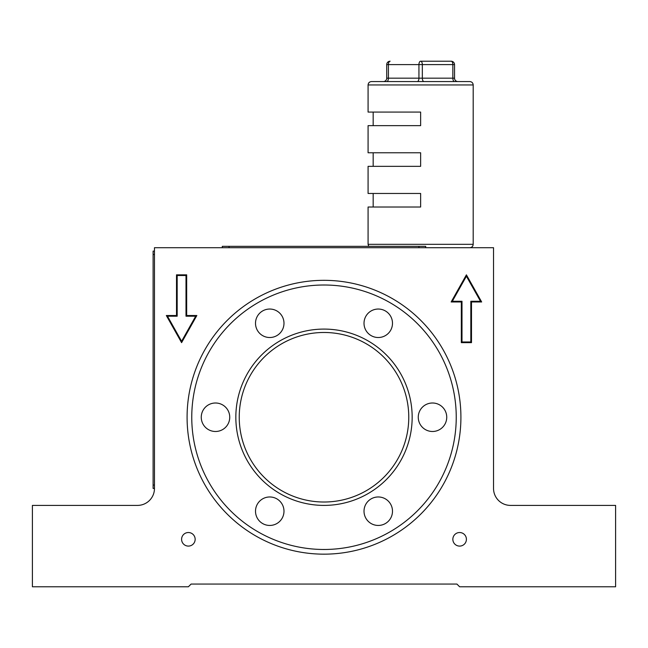 <?xml version="1.0" encoding="UTF-8"?>
<svg xmlns="http://www.w3.org/2000/svg" width="648" height="648" viewBox="0 0 648 648"><rect width="100%" height="100%" fill="white"/><g stroke="black" fill="none" stroke-linecap="round" stroke-linejoin="round"><path stroke-width="0.97" d="M460.914 417.247A136.914 136.914 0 0 1 324 554.162A136.914 136.914 0 0 1 187.086 417.247A136.914 136.914 0 0 1 324 280.325A136.914 136.914 0 0 1 460.914 417.247M181.594 539.306A6.78 6.78 0 0 0 188.374 546.094A6.78 6.78 0 0 0 195.153 539.306A6.78 6.78 0 0 0 188.374 532.526A6.78 6.78 0 0 0 181.594 539.306M452.847 539.306A6.78 6.78 0 0 0 459.626 546.094A6.78 6.78 0 0 0 466.406 539.306A6.78 6.78 0 0 0 459.626 532.526A6.78 6.78 0 0 0 452.847 539.306M615.6 586.78L615.6 505.4L510.486 505.4A16.953 16.953 0 0 1 493.533 488.446L493.533 247.706L154.467 247.706L154.467 488.446A16.953 16.953 0 0 1 137.514 505.4L32.4 505.4L32.4 586.78L188.374 586.78L191.087 584.067L456.913 584.067L459.626 586.78L615.6 586.78M461.319 301.96L461.319 342.646L471.493 342.646L471.493 301.96L481.666 301.96L466.406 274.833L451.154 301.96L461.319 301.96M181.594 342.646L196.846 315.519L186.681 315.519L186.681 274.833L176.507 274.833L176.507 315.519L166.334 315.519L181.594 342.646M177.179 316.2L167.492 316.2L181.594 341.269L195.688 316.2L186 316.2L186 275.513L177.179 275.513L177.179 316.2M452.312 301.279L462 301.279L462 341.974L470.821 341.974L470.821 301.279L480.508 301.279L466.406 276.218L452.312 301.279M456.241 417.247A132.241 132.241 0 0 0 324 285.007A132.241 132.241 0 0 0 191.759 417.247A132.241 132.241 0 0 0 324 549.48A132.241 132.241 0 0 0 456.241 417.247M364.014 323.279A14.24 14.24 0 0 0 378.254 337.519A14.24 14.24 0 0 0 392.494 323.279A14.24 14.24 0 0 0 378.254 309.039A14.24 14.24 0 0 0 364.014 323.279M255.506 323.279A14.24 14.24 0 0 0 269.746 337.519A14.24 14.24 0 0 0 283.986 323.279A14.24 14.24 0 0 0 269.746 309.039A14.24 14.24 0 0 0 255.506 323.279M201.261 417.247A14.24 14.24 0 0 0 215.501 431.487A14.24 14.24 0 0 0 229.74 417.247A14.24 14.24 0 0 0 215.501 402.999A14.24 14.24 0 0 0 201.261 417.247M418.26 417.247A14.24 14.24 0 0 0 432.5 431.487A14.24 14.24 0 0 0 446.739 417.247A14.24 14.24 0 0 0 432.5 402.999A14.24 14.24 0 0 0 418.26 417.247M364.014 511.207A14.24 14.24 0 0 0 378.254 525.447A14.24 14.24 0 0 0 392.494 511.207A14.24 14.24 0 0 0 378.254 496.967A14.24 14.24 0 0 0 364.014 511.207M255.506 511.207A14.24 14.24 0 0 0 269.746 525.447A14.24 14.24 0 0 0 283.986 511.207A14.24 14.24 0 0 0 269.746 496.967A14.24 14.24 0 0 0 255.506 511.207M235.84 417.247A88.16 88.16 0 0 0 324 505.4A88.16 88.16 0 0 0 412.16 417.247A88.16 88.16 0 0 0 324 329.087A88.16 88.16 0 0 0 235.84 417.247M408.767 417.247A84.767 84.767 0 0 0 324 332.481A84.767 84.767 0 0 0 239.234 417.247A84.767 84.767 0 0 0 324 502.014A84.767 84.767 0 0 0 408.767 417.247M371.466 81.567L469.8 81.567C471.857 81.77 472.991 82.895 473.194 84.953L368.08 84.953C368.283 82.895 369.409 81.77 371.466 81.567M454.54 64.614L452.847 64.614A3.394 1.693 -90 0 0 451.154 61.22A3.394 3.394 0 0 1 454.54 64.614L454.54 78.173L452.847 78.173A3.394 1.693 90 0 0 454.54 81.567L424.027 81.567A3.394 1.693 90 0 1 422.334 78.173L452.847 78.173L452.847 64.614L422.334 64.614A3.394 1.693 -90 0 0 420.633 61.22L451.154 61.22L420.633 61.22A3.394 1.693 -90 0 0 418.94 64.614L388.419 64.614A3.394 1.693 -90 0 1 390.12 61.22A3.394 3.394 0 0 0 386.726 64.614A3.394 3.394 0 0 1 390.12 61.22A3.394 3.394 0 0 0 386.726 64.614L388.419 64.614L388.419 78.173L418.94 78.173L418.94 64.614L422.334 64.614L422.334 78.173L418.94 78.173A3.394 1.693 90 0 1 417.247 81.567M368.08 84.953L368.08 112.08L420.633 112.08L420.633 125.647L368.08 125.647L368.08 152.766L420.633 152.766L420.633 166.334L368.08 166.334L368.08 193.46L420.633 193.46L420.633 207.02L368.08 207.02L368.08 244.32L473.194 244.32C472.991 246.378 471.857 247.512 469.8 247.706M386.726 78.173A3.394 3.394 0 0 1 383.341 81.567L386.726 81.567A3.394 1.693 90 0 0 388.419 78.173L386.726 78.173L386.726 64.614M454.54 78.173A3.394 3.394 0 0 0 457.934 81.567M154.467 488.446L153.106 488.446L153.106 251.1L154.467 251.1M222.28 247.706L222.28 246.353L425.72 246.353L425.72 247.706M153.106 485.06L154.467 485.06M154.467 254.494L153.106 254.494M229.06 246.353L229.06 247.706M418.94 247.706L418.94 246.353M368.08 244.32L368.761 246.353M473.194 84.953L473.194 244.32M373.167 207.02L373.167 193.46M373.167 152.766L373.167 166.334M373.167 112.08L373.167 125.647"/></g></svg>
